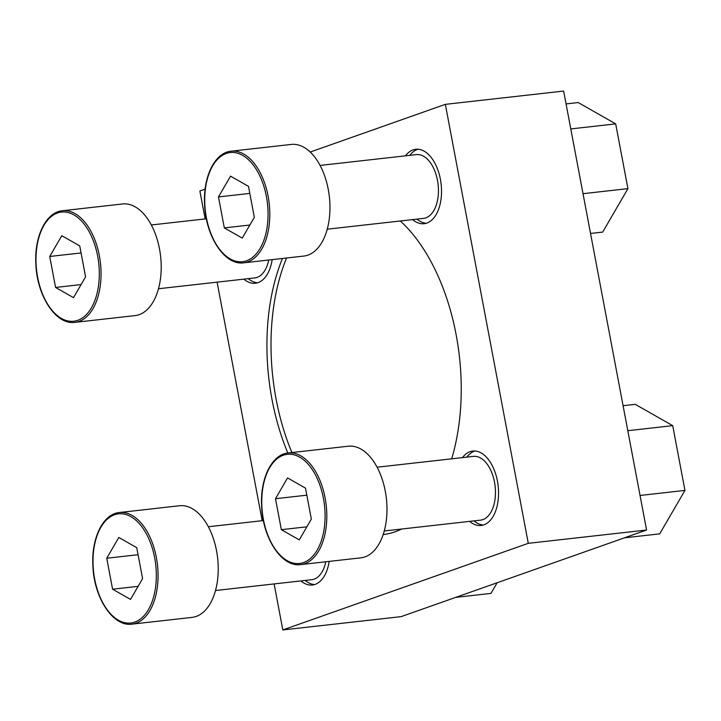 <?xml version="1.0" encoding="UTF-8"?>
<svg xmlns="http://www.w3.org/2000/svg" width="721" height="721" viewBox="0 0 721 721"><rect width="100%" height="100%" fill="white"/><g stroke="black" fill="none" stroke-linecap="round" stroke-linejoin="round"><path stroke-width="1.08" d="M243.86 279.144A37.447 21.315 -96.4 0 0 255.378 283.245A37.447 21.315 -96.4 0 0 272.159 259.623M257.55 282.794A37.447 21.315 83.6 0 1 248.24 278.648M412.61 219.599A37.447 21.315 -96.4 0 0 424.128 223.699A37.447 21.315 -96.4 0 0 441.126 184.107A37.447 21.315 -96.4 0 0 415.765 149.283A37.447 21.315 -96.4 0 0 405.445 155.835M426.3 223.258A37.447 21.315 83.6 0 1 416.99 219.112M409.825 155.339A37.447 21.315 83.6 0 1 417.973 149.238M469.632 521.373A37.447 21.315 -96.4 0 0 481.15 525.474A37.447 21.315 -96.4 0 0 498.148 485.882A37.447 21.315 -96.4 0 0 472.787 451.058A37.447 21.315 -96.4 0 0 462.467 457.61M483.313 525.032A37.447 21.315 83.6 0 1 474.012 520.886M466.838 457.114A37.447 21.315 83.6 0 1 474.995 451.004M300.882 580.919A37.447 21.315 -96.4 0 0 312.4 585.019A37.447 21.315 -96.4 0 0 329.182 561.398M314.572 584.569A37.447 21.315 83.6 0 1 305.262 580.423M451.697 458.817A168.498 95.92 -96.4 0 0 456.132 334.67A168.498 95.92 -96.4 0 0 400.326 220.986M282.47 258.46A168.498 95.92 -96.4 0 0 272.033 399.632A168.498 95.92 -96.4 0 0 287.823 453.013M384.942 534.324A168.498 95.92 83.6 0 1 383.221 534.423M291.897 452.545A168.498 95.92 83.6 0 1 286.552 258.01M383.175 534.558A168.498 95.92 -96.4 0 0 401.696 529.016M274.124 583.929L282.821 629.938L401.11 616.644L646.575 530.025L528.286 543.328L445.344 104.356L310.21 152.041M646.575 530.025L563.633 91.062L445.344 104.356M205.134 189.118L199.879 190.975L205.161 218.923M217.102 282.154L262.183 520.697M282.821 629.938L528.286 543.328M118.812 537.46L106.744 558.243L112.593 589.219L130.519 599.412L142.596 578.639L136.747 547.663L118.812 537.46M119.416 512.514L179.574 505.745A56.166 31.976 83.6 0 1 216.534 550.736A56.166 31.976 83.6 0 1 192.128 617.374L131.961 624.143C112.99 627.063 93.901 597.619 92.883 565.724C91.27 538.308 102.995 513.884 119.416 512.514A56.166 31.976 83.6 0 1 156.367 557.495A56.166 31.976 83.6 0 1 131.961 624.143M325.775 561.776A32.084 18.268 83.6 0 1 311.805 579.693L215.516 590.517M287.562 477.924L275.494 498.707L281.343 529.683L299.269 539.876L311.346 519.093L305.488 488.117L287.562 477.924M288.166 452.968L348.324 446.209A56.166 31.976 83.6 0 1 385.284 491.19A56.166 31.976 83.6 0 1 360.879 557.838L300.711 564.597C281.74 567.526 262.651 538.082 261.633 506.178C260.011 478.762 271.745 454.347 288.166 452.968A56.166 31.976 83.6 0 1 325.117 497.959A56.166 31.976 83.6 0 1 300.711 564.597M377.092 467.208L473.382 456.384A32.084 18.268 83.6 0 1 494.498 482.079A32.084 18.268 83.6 0 1 480.556 520.147L384.266 530.971M230.54 176.149L218.472 196.932L224.321 227.908L242.247 238.101L254.324 217.318L248.475 186.342L230.54 176.149M231.144 151.194L291.302 144.434A56.166 31.976 83.6 0 1 328.262 189.416A56.166 31.976 83.6 0 1 303.856 256.063L243.689 262.823C224.718 265.752 205.629 236.308 204.611 204.404C202.998 176.987 214.723 152.573 231.144 151.194A56.166 31.976 83.6 0 1 268.104 196.184A56.166 31.976 83.6 0 1 243.689 262.823M320.079 165.433L416.359 154.609A32.084 18.268 83.6 0 1 437.476 180.304A32.084 18.268 83.6 0 1 423.533 218.373L327.244 229.197M61.799 235.695L49.722 256.469L55.571 287.445L73.497 297.638L85.574 276.864L79.725 245.888L61.799 235.695M62.394 210.739L122.552 203.971A56.166 31.976 83.6 0 1 159.512 248.961A56.166 31.976 83.6 0 1 135.106 315.6L74.939 322.368C55.968 325.297 36.879 295.844 35.861 263.949C34.248 236.533 45.973 212.109 62.394 210.739A56.166 31.976 83.6 0 1 99.354 255.721A56.166 31.976 83.6 0 1 74.939 322.368M268.753 260.011A32.084 18.268 83.6 0 1 254.783 277.918L158.494 288.742M497.148 582.757L490.956 593.41L455.735 597.367M624.476 537.821L659.706 533.864L684.95 490.415L640.041 495.462M684.95 490.415L672.711 425.651L627.811 430.698M672.711 425.651L635.228 404.328L623.079 405.698M590.535 233.46L602.684 232.09L627.928 188.641L583.028 193.688M627.928 188.641L615.689 123.877L570.789 128.924M615.689 123.877L578.206 102.553L566.066 103.923M138.081 554.719L106.744 558.243M138.108 586.353L112.593 589.219M81.058 252.945L49.722 256.469M81.094 284.579L55.571 287.445M249.808 193.408L218.472 196.932M249.836 225.033L224.321 227.908M306.831 495.183L275.494 498.707M306.858 526.808L281.343 529.683M154.673 557.856A54.922 31.264 83.6 0 1 118.442 620.195A54.922 31.264 83.6 0 1 100.886 527.267A54.922 31.264 83.6 0 1 154.673 557.856M323.423 498.31A54.922 31.264 83.6 0 1 287.192 560.659A54.922 31.264 83.6 0 1 269.636 467.731A54.922 31.264 83.6 0 1 323.423 498.31M266.4 196.536A54.922 31.264 83.6 0 1 230.179 258.884A54.922 31.264 83.6 0 1 212.614 165.956A54.922 31.264 83.6 0 1 266.4 196.536M97.65 256.081A54.922 31.264 83.6 0 1 61.429 318.421A54.922 31.264 83.6 0 1 43.864 225.493A54.922 31.264 83.6 0 1 97.65 256.081M208.351 526.745L263.399 520.562M151.329 224.97L206.377 218.787"/></g></svg>
